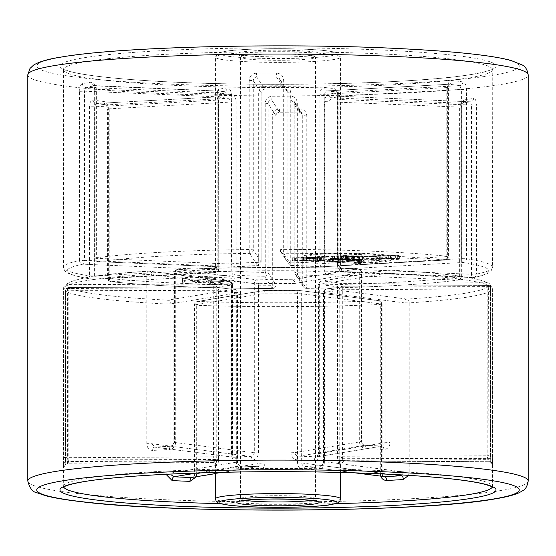 <?xml version="1.0" encoding="UTF-8"?>
<svg xmlns="http://www.w3.org/2000/svg" width="556" height="556" viewBox="0 0 556 556"><rect width="100%" height="100%" fill="white"/><g stroke="black" fill="none" stroke-linecap="round" stroke-linejoin="round"><path stroke-width="0.42" stroke-dasharray="2.78 2.08" d="M386.135 256.128L362.839 256.698L364.917 259.596L320.659 257.727L317.247 257.81L323.682 258.081L317.657 259.047L303.374 258.151L294.367 258.366L292.324 257.782L311.138 257.324L334.51 255.934L338.632 256.65L353.602 256.288L343.365 255.454L361.247 254.467L362.394 256.073L383.904 255.551A40.386 3.378 180 0 0 338.673 253.557A40.386 3.378 180 0 0 306.342 256.872A40.386 3.378 180 0 0 306.405 257.06L301.866 257.08A44.932 3.76 0 0 1 301.797 256.872A44.932 3.76 0 0 1 338.034 253.182A44.932 3.76 0 0 1 388.296 255.44L397.332 255.218L399.375 255.809L390.507 256.024A44.932 3.76 0 0 1 391.66 256.872A44.932 3.76 0 0 1 386.795 258.568A44.932 3.76 0 0 1 371.262 260.02L368.781 259.701A40.386 3.378 180 0 0 382.743 258.401A40.386 3.378 180 0 0 387.115 256.872A40.386 3.378 180 0 0 386.135 256.128L386.135 258.804L362.839 259.367L364.917 262.272L320.659 260.396L317.247 260.479L323.682 260.757L317.657 261.716L303.374 260.82L294.367 261.042L292.324 260.451L311.138 259.993L334.51 258.603L338.632 259.325L353.602 258.957L343.365 258.123L361.247 257.136L362.394 258.742L383.904 258.22A40.386 3.378 180 0 0 338.673 256.233A40.386 3.378 180 0 0 306.342 259.541A40.386 3.378 180 0 0 306.405 259.728L301.866 259.749A44.932 3.76 0 0 1 301.797 259.541A44.932 3.76 0 0 1 338.034 255.85A44.932 3.76 0 0 1 388.296 258.116L397.332 257.894L399.375 258.477L390.507 258.693A44.932 3.76 0 0 1 391.66 259.541A44.932 3.76 0 0 1 386.795 261.244A44.932 3.76 0 0 1 371.262 262.689L368.781 262.369A40.386 3.378 180 0 0 382.743 261.07A40.386 3.378 180 0 0 387.115 259.541A40.386 3.378 180 0 0 386.135 258.804M371.262 260.02L371.262 262.689M185.363 278.528A26.806 2.245 0 0 1 215.506 277.361A26.806 2.245 0 0 1 236.078 279.543A26.806 2.245 0 0 1 233.179 280.558A26.806 2.245 0 0 1 203.037 281.725A26.806 2.245 0 0 1 182.465 279.543A26.806 2.245 0 0 1 185.363 278.528M185.363 281.197A26.806 2.245 0 0 1 215.506 280.029A26.806 2.245 0 0 1 236.078 282.212A26.806 2.245 0 0 1 233.179 283.226A26.806 2.245 0 0 1 203.037 284.394A26.806 2.245 0 0 1 182.465 282.212A26.806 2.245 0 0 1 185.363 281.197M340.821 96.299L470.306 101.811L471.516 105.091L476.443 104.938C476.29 100.615 475.331 98.433 473.566 98.37A3.572 3.246 -100.5 0 1 470.306 101.811L340.821 96.299L338.66 95.104L339.097 99.281L341.057 99.552L341.057 268.736L471.516 274.275L471.516 105.091L341.057 99.552L340.758 96.313A3.572 3.378 -104.2 0 1 337.367 92.657C338.576 92.803 339.181 94.993 339.181 99.225L339.181 268.402A3.572 3.482 68.5 0 0 342.677 272.03A66.122 5.532 180 0 0 340.807 269.146L463.356 262.46A3.572 3.127 -81.2 0 0 466.498 258.755L466.498 89.572C466.303 85.186 465.108 82.635 462.919 81.92A214.456 17.945 180 0 0 452 80.516C449.401 80.613 447.948 82.83 447.643 87.153L447.643 256.337A214.456 17.945 180 0 0 283.678 249.373L283.678 80.196C283.219 75.838 280.794 73.462 276.395 73.065A214.456 17.945 180 0 0 256.434 73.156C252.07 73.587 249.658 75.984 249.199 80.349L249.199 249.533A214.456 17.945 180 0 0 95.18 257.935L95.18 88.751C94.916 84.429 93.679 82.232 91.476 82.149A214.456 17.945 180 0 0 86.75 82.886A214.456 17.945 180 0 0 82.434 83.643C80.669 84.373 79.71 86.938 79.557 91.33L79.557 260.514A214.456 17.945 180 0 0 63.544 267.318A214.456 17.945 180 0 0 89.502 275.873A3.572 3.127 -81.2 0 0 92.094 279.265A3.572 3.127 -81.2 0 0 92.644 279.293A210.884 17.646 0 0 1 82.865 264.183L213.323 269.723A66.122 5.532 180 0 0 215.193 272.607A3.572 3.385 -75.7 0 0 218.584 268.951A62.55 5.233 0 0 1 215.45 267.318A62.55 5.233 0 0 1 216.819 266.227L216.903 96.98L214.943 96.709L215.241 92.831L85.693 87.327A3.572 3.246 -100.5 0 1 82.434 83.643M470.425 101.804L461.932 103.256A3.572 3.1 -98.4 0 1 461.41 103.277L459.388 107.093L459.388 276.269A3.572 1.612 92.4 0 1 457.776 280.099A210.884 17.646 0 0 1 306.321 288.362A3.572 3.558 147.1 0 1 302.749 284.818L302.749 115.634L302.165 113.688L299.204 112.124A210.884 17.646 0 0 1 279.578 112.215C277.402 112.416 276.2 113.591 275.984 115.752L275.984 284.936A3.572 3.558 147.1 0 1 272.412 288.515L272.412 288.515A210.884 17.646 0 0 1 111.186 281.67A3.572 1.946 -93.1 0 1 109.233 277.861L109.233 108.677L106.898 104.882A210.884 17.646 0 0 1 96.167 103.506L95.66 103.486A3.572 3.072 -81.9 0 0 96.167 103.506L94.596 106.801L94.596 275.978A3.572 1.946 -93.1 0 1 92.838 279.3A3.572 1.946 -93.1 0 1 92.644 279.293L215.193 272.607A3.572 1.946 -93.1 0 0 215.387 272.614A3.572 3.572 0 0 0 218.765 269.048L218.584 99.767C218.626 95.535 219.467 93.338 221.107 93.186A3.572 3.239 -79.6 0 1 217.855 96.869L96 103.499M216.819 97.043C216.819 92.748 217.424 90.19 218.633 89.363A62.55 5.233 0 0 1 222.219 88.64A62.55 5.233 0 0 1 227.043 87.973C229.607 88.175 231.039 90.399 231.352 94.645L231.352 263.829A62.55 5.233 0 0 1 258.693 262.335A3.572 1.098 -91.6 0 1 257.685 265.622A3.572 1.098 -91.6 0 1 257.588 265.615A66.122 5.532 180 0 0 228.69 267.193L98.224 261.654A210.884 17.646 0 0 1 249.679 253.39A3.572 3.558 -32.9 0 0 253.251 249.811L253.251 80.627C253.46 78.452 254.641 77.249 256.796 77.013A210.884 17.646 0 0 1 276.422 76.923L279.439 78.577L280.015 80.509L280.015 249.693A3.572 3.558 -32.9 0 0 283.588 253.237A210.884 17.646 0 0 1 444.814 260.083A3.572 2.815 -83.8 0 0 447.643 256.337L448.393 256.518L448.393 87.334L447.643 87.153M257.588 265.615A3.572 3.558 -32.9 0 0 261.16 262.036L253.251 249.811L249.199 249.533A3.572 0.48 -90.6 0 0 249.679 253.39L257.588 265.615M196.789 473.01L239.65 465.935A3.572 2.064 93.4 0 1 239.865 465.928L257.178 466.679A3.572 1.119 91.6 0 1 257.282 466.672A3.572 1.119 91.6 0 1 258.304 469.959C262.362 469.577 264.587 467.255 264.969 462.988L261.042 463.148L194.85 474.059L194.85 304.876L261.042 293.964L261.042 463.148C260.715 465.358 259.43 466.54 257.178 466.679A66.122 5.532 0 0 1 239.65 465.935L237.134 462.133L237.134 292.949L170.949 303.861L170.949 473.045L165.89 473.163L165.89 303.986A3.572 1.863 92.9 0 1 167.759 300.164L233.944 289.252A66.122 5.532 0 0 1 215.102 286.833L214.908 459.277L213.24 462.55A66.122 5.532 0 0 1 212.177 460.903L213.462 457.039L213.268 283.991A66.122 5.532 0 0 1 228.877 281.419A3.572 2.982 97.3 0 1 229.329 281.433A3.572 2.982 97.3 0 1 231.873 284.818L231.873 454.002L234.055 457.296A66.122 5.532 0 0 1 250.527 456.4C252.73 456.184 254.002 454.975 254.328 452.779L254.328 283.595A3.572 2.982 97.3 0 1 257.324 279.87A66.122 5.532 0 0 1 291.775 279.71L357.96 268.798A3.572 1.348 92 0 1 358.085 268.784A3.572 1.348 92 0 1 359.315 272.079L359.315 441.262C359.753 445.627 361.984 448.08 366.008 448.629A214.456 17.945 0 0 1 383.835 449.387C387.636 449.172 389.728 446.906 390.11 442.569L390.11 273.385A214.456 17.945 0 0 1 490.517 286.277L490.517 455.461C490.6 459.847 490.885 462.425 491.372 463.19A214.456 17.945 0 0 1 492.449 464.858L492.38 289.162A3.572 3.558 17.6 0 0 488.807 285.589L342.732 286.25A3.572 3.489 68.1 0 0 339.236 289.752L339.236 458.936L342.538 458.7L342.732 286.25A66.122 5.532 0 0 1 336.971 287.626A66.122 5.532 0 0 1 327.123 288.828A3.572 2.982 -82.7 0 0 324.127 292.553L324.127 461.737L321.945 465.567A3.572 2.37 85.7 0 0 321.681 465.56L321.681 465.56A3.572 2.37 85.7 0 0 319.568 468.903C322.647 468.173 324.28 465.664 324.468 461.369L324.468 292.192A62.55 5.233 180 0 0 333.781 291.052A62.55 5.233 180 0 0 339.236 289.752L488.613 288.856L488.793 285.575A210.884 17.646 180 0 1 466.067 293.109A210.884 17.646 180 0 1 407.013 299.079A3.572 2.982 -82.7 0 0 404.017 302.805L324.127 292.553L323.55 292.386L324.468 292.192A3.572 2.648 84.7 0 1 326.789 288.828L336.387 287.66L341.398 286.5A3.572 3.572 0 0 1 342.718 286.243L488.793 285.575A3.572 3.572 0 0 1 492.38 289.155A214.456 17.945 0 0 1 469.25 296.807A214.456 17.945 0 0 1 409.202 302.881A3.572 2.182 86.3 0 0 407.013 299.079L327.123 288.828A3.572 2.648 84.7 0 0 326.789 288.828A3.572 3.572 0 0 0 323.55 292.386L323.55 461.57L324.468 461.369M389.839 474.282L321.945 465.567A66.122 5.532 0 0 1 305.473 466.463C303.27 466.338 301.998 465.17 301.672 462.96L301.672 293.776A3.572 2.982 -82.7 0 0 299.135 290.399L379.025 300.65A3.572 3.572 0 0 1 382.139 304.195L382.139 473.378L380.269 473.642L380.269 304.459L381.562 304.035A3.572 2.982 -82.7 0 0 379.025 300.65A3.572 2.982 -82.7 0 0 378.567 300.636L298.676 290.378A3.572 1.112 88.4 0 0 298.579 290.371A3.572 1.112 88.4 0 0 297.557 293.658L297.557 462.842C297.94 467.096 300.087 469.403 303.993 469.75A62.55 5.233 180 0 0 319.568 468.903M339.236 458.936C339.389 463.169 339.737 465.351 340.265 465.49A62.55 5.233 180 0 0 340.55 464.99A62.55 5.233 180 0 0 339.264 463.933C338.277 463.106 337.694 460.549 337.499 456.254L337.499 287.07A3.572 3.385 104.5 0 1 340.897 283.414L486.973 282.754A3.572 3.531 121.7 0 1 490.517 286.277L490.545 286.312A3.572 3.572 0 0 0 488.849 283.275L481.016 280.189L472.496 278.222C454.363 274.761 426.341 272.044 388.422 270.07A3.572 1.863 92.9 0 1 390.11 273.385L385.051 273.51L385.051 442.687L318.866 453.606L318.866 284.422L385.051 273.51A3.572 3.176 -99.4 0 1 387.657 270.119A3.572 3.176 -99.4 0 1 388.241 270.084A3.572 1.863 92.9 0 1 388.422 270.07A3.572 3.572 0 0 0 387.657 270.119L321.472 281.03A3.572 3.176 -99.4 0 1 322.056 280.995A66.122 5.532 0 0 1 340.897 283.414L341.092 456.462L342.76 460.312A66.122 5.532 0 0 1 343.823 461.953L341.474 462.821A3.572 3.544 -131.3 0 1 343.823 461.953L342.538 458.7L492.38 458.346L492.38 289.155L488.613 288.856L488.863 461.313A3.572 3.558 174.9 0 1 492.435 464.545L492.435 464.545A3.572 3.558 174.9 0 1 492.449 464.858L492.456 486.361A214.456 17.945 180 0 0 327.88 468.91A214.456 17.945 180 0 0 86.75 478.243A214.456 17.945 180 0 0 63.544 486.361A214.456 17.945 180 0 0 63.697 487.035M319.672 453.967L318.484 453.745L318.484 284.561L318.866 284.422A3.572 3.176 -99.4 0 1 321.472 281.03A3.572 3.572 0 0 0 318.484 284.561L319.672 284.783A3.572 2.37 94.3 0 1 322.056 280.995L388.241 270.084A210.884 17.646 180 0 1 486.973 282.754L487.167 286.611L337.499 287.07A62.55 5.233 180 0 0 319.672 284.783L319.672 453.967C319.45 458.2 317.65 460.458 314.279 460.729A62.55 5.233 180 0 0 297.696 460.027C293.637 459.437 291.413 457.011 291.031 452.751L291.031 283.567A62.55 5.233 180 0 0 258.443 283.713L258.443 452.897C258.06 457.164 255.913 459.603 252.007 460.229A62.55 5.233 180 0 0 236.432 461.084C233.353 460.841 231.72 458.603 231.532 454.363L231.532 285.179A62.55 5.233 180 0 0 222.219 286.319A62.55 5.233 180 0 0 216.764 287.619L67.387 288.515L67.193 284.658A3.572 3.558 17.6 0 0 63.62 288.21L63.551 465.129A3.572 3.558 174.9 0 1 67.123 461.563L67.387 457.699L216.764 456.803C216.611 461.091 216.263 463.655 215.735 464.496A62.55 5.233 180 0 0 215.45 464.99A62.55 5.233 180 0 0 216.736 466.046C217.723 465.907 218.306 463.725 218.501 459.485L218.501 290.301A62.55 5.233 180 0 0 236.328 292.588L236.328 461.772C236.55 466.06 238.35 468.555 241.721 469.257A62.55 5.233 180 0 0 258.304 469.959M63.238 487.383L63.551 465.129A214.456 17.945 0 0 0 64.628 466.797C65.115 466.762 65.399 464.594 65.483 460.278L68.833 459.937L68.186 463.204L213.24 462.55A3.572 3.489 112.1 0 1 214.574 462.794A3.572 3.489 112.1 0 1 214.581 462.8A3.572 3.489 112.1 0 1 216.736 466.046M196.31 476.784L196.685 474.476L194.85 474.059C194.635 476.221 193.502 477.375 191.459 477.521M408.57 475.331L409.202 472.065L404.017 471.988L401.272 475.748M287.382 90.85L284.248 89.071L287.382 90.85L287.925 92.734L280.009 80.495L280.009 249.672A3.572 3.572 0 0 0 280.585 251.618L288.495 263.843A3.572 3.558 -32.9 0 0 291.497 265.462L283.588 253.237L283.678 249.373L280.009 249.672L287.925 261.918A3.572 3.558 -32.9 0 0 288.495 263.843A3.572 3.572 0 0 0 291.434 265.469A3.572 0.73 -89 0 1 290.767 262.189L290.767 93.005C290.42 88.731 288.14 86.326 283.942 85.798L284.248 89.071L264.712 89.162A3.572 0.716 -91 0 0 265.372 85.881C261.25 86.451 259.026 88.877 258.693 93.151L261.16 92.852C261.396 90.628 262.557 89.398 264.649 89.148L256.796 77.013A3.572 0.361 -90.5 0 1 256.434 73.156M290.767 93.005L287.925 92.734L287.925 261.918L290.767 262.189A62.55 5.233 0 0 1 319.874 263.426A3.572 2.384 -85.7 0 0 321.993 266.769A3.572 2.384 -85.7 0 0 322.265 266.769L444.814 260.083A3.572 1.946 86.9 0 0 445.008 260.09A3.572 1.946 86.9 0 0 446.767 256.768L446.767 87.584L449.102 84.255A210.884 17.646 0 0 1 459.833 85.631L461.404 89.467L461.404 258.651A3.572 1.946 86.9 0 0 463.356 262.46A210.884 17.646 0 0 1 473.135 277.569L342.677 272.03A3.572 1.612 92.4 0 1 342.524 272.037A3.572 1.612 92.4 0 1 341.057 268.736L339.181 268.402A62.55 5.233 0 0 0 340.55 267.318A62.55 5.233 0 0 0 337.416 265.678L337.235 265.587A3.572 3.572 0 0 0 339.924 269.048A3.572 3.385 -75.7 0 1 337.416 265.678L337.416 96.494C337.374 92.199 336.533 89.641 334.893 88.835A3.572 3.239 -79.6 0 0 337.499 92.226L327.074 90.892A3.572 2.662 -84.6 0 1 324.739 87.528C321.827 87.758 320.207 89.996 319.874 94.242L324.217 94.27L327.123 90.892L449.102 84.255A3.572 2.891 -83.4 0 0 452 80.516M339.181 99.225L339.097 268.465A3.572 3.572 0 0 0 342.524 272.037L472.982 277.576A3.572 1.612 92.4 0 0 473.135 277.569A3.572 3.294 78.5 0 0 476.443 274.122A214.456 17.945 180 0 0 492.456 267.318L492.762 68.617L492.074 69.111C489.53 70.73 482.796 72.482 471.856 74.365C414.748 84.707 233.965 87.653 134.469 79.786C113.702 78.257 97.05 76.471 84.505 74.428C76.464 73.1 70.584 71.759 66.873 70.417L63.238 68.617L63.544 69.639A214.456 17.945 0 0 1 86.75 61.521A214.456 17.945 0 0 1 327.88 52.188A214.456 17.945 0 0 1 492.456 69.639A214.456 17.945 0 0 1 469.25 77.757A214.456 17.945 0 0 1 228.12 87.09A214.456 17.945 0 0 1 63.544 69.639L63.544 267.318C64.051 270.063 65.17 271.815 66.901 272.565L69.924 274.108L83.449 277.764L92.094 279.265A3.572 3.572 0 0 0 92.838 279.3L215.387 272.614A3.572 1.946 -93.1 0 0 217.146 269.299L94.596 275.978L89.502 275.873L89.502 106.689C89.697 102.374 90.892 100.177 93.081 100.094A214.456 17.945 180 0 0 104 101.498C106.599 102.186 108.052 104.723 108.357 109.108L108.357 278.292A214.456 17.945 180 0 0 272.322 285.256L272.322 116.072C272.781 111.721 275.206 109.351 279.605 108.955A214.456 17.945 180 0 0 299.566 108.865C303.93 109.212 306.342 111.568 306.801 115.912L306.801 285.096A214.456 17.945 180 0 0 460.82 276.693L461.348 276.54L461.348 107.357L462.529 103.034L461.932 103.256A3.572 3.1 -98.4 0 0 464.524 99.865C462.321 100.58 461.084 103.131 460.82 107.51L459.388 107.093L324.648 101.616C324.961 97.335 326.393 94.812 328.957 94.04A3.572 2.898 -96.7 0 0 331.869 97.78L328.93 101.553L328.93 270.737A3.572 1.612 92.4 0 1 327.31 274.56L457.776 280.099A3.572 3.037 -97.8 0 0 458.255 280.078C422.351 284.755 371.721 287.521 306.363 288.376A3.572 0.48 -90.6 0 1 306.321 288.362L298.412 276.137A3.572 3.558 147.1 0 1 294.84 272.593L302.749 284.818L306.801 285.096A3.572 0.48 -90.6 0 1 306.363 288.376A3.572 3.572 0 0 1 303.319 286.743L295.41 274.518A3.572 3.572 0 0 1 294.833 272.579L297.307 272.294L297.307 103.11C296.974 98.864 294.75 96.542 290.628 96.132A62.55 5.233 0 0 1 272.058 96.216C267.86 96.661 265.58 99.003 265.233 103.256L265.233 272.44A62.55 5.233 0 0 1 236.126 271.203L236.126 102.019C235.793 97.745 234.173 95.229 231.261 94.485A62.55 5.233 0 0 1 221.107 93.186M342.663 259.381L328.311 259.235L339.716 259.895L324.968 259.27L328.054 258.818L339.799 259.242L330.34 258.443L343.094 258.908L344.011 259.11L344.011 261.779L328.311 261.911L341.203 262.411L324.968 261.939L328.054 261.487L339.799 261.911L330.34 261.111L344.011 261.786L344.011 259.11L342.663 259.381L342.663 262.05M366.008 262.55L360.121 263.523L345.797 262.912L358.099 263.19L359.482 262.96L354.054 262.515L361.622 262.578L351.83 261.952L366.008 262.55L366.008 259.881L360.121 260.847L360.121 263.523M208.111 278.132L206.165 278.181L207.089 279.32L194.322 280.029L194.322 282.698L195.038 282.636L195.038 279.96L208.139 279.599L208.75 280.613L212.281 280.697L211.259 279.508L223.595 278.82L223.595 281.496L222.845 281.558L222.845 278.89L222.143 278.73L210.244 279.216L209.626 278.257L208.111 278.132L208.111 280.808L209.626 280.926L209.626 278.257M175.731 442.096C175.307 446.468 173.194 448.942 169.385 449.519A3.572 1.807 87.2 0 1 171.019 446.204L171.019 446.204C173.027 445.551 173.979 444.265 173.861 442.361L175.731 442.096L175.731 272.913A214.456 17.945 0 0 1 359.315 272.079L361.532 272.357L361.532 441.54L359.315 441.262M152.636 450.429C149.098 450.249 147.152 447.997 146.798 443.674L146.798 274.49A3.572 2.182 86.3 0 1 148.758 271.161A3.572 2.182 86.3 0 1 148.987 271.168A3.572 2.982 97.3 0 1 149.446 271.182A3.572 2.982 97.3 0 1 151.983 274.56L232.45 284.985A3.572 3.572 0 0 0 229.329 281.433L149.446 271.182A3.572 3.572 0 0 0 148.758 271.161C95.006 274.254 66.678 279.578 63.78 287.139A3.572 3.572 0 0 0 63.62 288.216A214.456 17.945 0 0 1 86.75 280.565A214.456 17.945 0 0 1 146.798 274.49L151.983 274.56L151.983 443.744L154.728 447.114A3.572 2.085 86.5 0 0 154.512 447.107L154.512 447.107A3.572 2.085 86.5 0 0 152.636 450.429A214.456 17.945 0 0 1 169.385 449.519M340.265 465.49A3.572 3.544 -131.3 0 1 341.474 462.821M339.264 463.933A3.572 3.489 112.1 0 1 342.76 460.312L487.814 459.659A3.572 3.544 129.6 0 1 490.093 460.465A3.572 3.544 129.6 0 1 490.1 460.465A3.572 3.544 129.6 0 1 491.372 463.19M337.499 456.254L487.167 455.795L487.814 459.659A210.884 17.646 180 0 1 488.877 461.299L343.747 461.966M355.082 472.871L305.473 466.463A3.572 1.48 87.8 0 0 305.341 466.456L305.341 466.456A3.572 1.48 87.8 0 0 303.993 469.75M384.808 476.645C382.855 476.52 381.777 475.38 381.562 473.219L301.672 462.96L297.557 462.842M196.685 474.476L196.685 305.293L194.85 304.876A3.572 3.176 80.6 0 1 197.456 301.484A3.572 3.176 80.6 0 1 198.04 301.449A210.884 17.646 180 0 0 378.567 300.636A3.572 1.696 87.4 0 1 380.269 304.459A214.456 17.945 0 0 1 196.685 305.293A3.572 1.348 92 0 1 198.04 301.449L264.225 290.538A3.572 3.176 80.6 0 0 263.648 290.573A3.572 3.572 0 0 1 264.288 290.524L298.579 290.371A3.572 3.572 0 0 1 299.135 290.399A3.572 2.982 -82.7 0 0 298.676 290.378A66.122 5.532 0 0 1 264.225 290.538A3.572 0.744 91 0 1 264.288 290.524A3.572 0.744 91 0 1 264.969 293.804A62.55 5.233 180 0 0 297.557 293.658L301.672 293.776L381.562 304.035L381.562 473.219L382.139 473.378C382.396 475.463 383.126 476.548 384.335 476.624M314.279 460.729A3.572 2.064 93.4 0 1 316.35 456.921L316.837 456.9L318.484 453.745C318.31 455.739 317.761 456.796 316.823 456.907M297.696 460.027A3.572 1.119 91.6 0 1 298.822 456.177A66.122 5.532 0 0 1 316.35 456.921L382.625 446.051L385.051 442.687L390.11 442.569M291.031 452.751L294.958 452.591C295.285 454.794 296.57 455.989 298.822 456.177L364.541 445.335A3.572 1.46 92.2 0 1 364.673 445.328C362.158 444.23 361.108 442.972 361.532 441.54L361.15 441.672L361.15 272.489L294.958 283.407L294.958 452.591L361.15 441.672L364.541 445.335A210.884 17.646 180 0 1 382.069 446.086A3.572 1.758 92.7 0 1 382.243 446.072L382.243 446.072A3.572 1.758 92.7 0 1 383.835 449.387M382.611 446.051L364.673 445.328A3.572 1.46 92.2 0 1 366.008 448.629M291.031 283.567A3.572 0.744 91 0 1 291.775 279.71A3.572 3.176 -99.4 0 1 294.958 283.407L291.031 283.567M170.949 473.045L237.516 461.994L238.413 464.969L239.865 465.928A3.572 2.064 93.4 0 1 241.721 469.257M252.007 460.229A3.572 1.48 87.8 0 0 250.527 456.4L171.192 446.218L174.438 442.52L174.438 273.337L173.861 273.177A3.572 3.572 0 0 1 177.274 269.604C232.074 267.082 300.358 266.776 358.085 268.784A3.572 3.572 0 0 1 361.532 272.357L361.15 272.489A3.572 3.176 -99.4 0 0 357.96 268.798A210.884 17.646 180 0 0 177.434 269.611A3.572 2.982 97.3 0 0 174.438 273.337L254.328 283.595L258.443 283.713A3.572 1.112 88.4 0 0 257.324 279.87L177.434 269.611A3.572 1.696 87.4 0 0 177.274 269.604A3.572 1.696 87.4 0 0 175.731 272.913L173.861 273.177L173.861 442.361L254.328 452.779L258.443 452.897M236.328 461.772L237.516 461.994L237.516 292.81L237.134 292.949A3.572 3.176 80.6 0 0 233.944 289.252A3.572 2.37 94.3 0 1 234.215 289.245A3.572 2.37 94.3 0 1 236.328 292.588L237.516 292.81A3.572 3.572 0 0 0 234.215 289.245C225.395 288.564 219.321 287.793 215.999 286.931A3.572 3.385 104.5 0 1 218.501 290.301L68.833 290.753L69.013 287.48A210.884 17.646 180 0 0 167.759 300.164A3.572 3.176 80.6 0 1 170.949 303.861L165.89 303.986A214.456 17.945 0 0 1 65.483 291.094A3.572 3.531 121.7 0 1 69.027 287.494L215.089 286.82A3.572 3.385 104.5 0 1 215.999 286.931A3.572 3.572 0 0 0 215.089 286.82L69.027 287.494A3.572 3.572 0 0 0 65.455 291.052L68.833 290.753L68.833 459.937L218.501 459.485M236.432 461.084A3.572 2.37 85.7 0 0 234.055 457.296L154.728 447.114A210.884 17.646 180 0 1 171.192 446.218A3.572 1.807 87.2 0 0 171.019 446.204L154.311 447.1M215.45 472.461L215.45 464.99L214.581 462.8L213.24 462.55M213.344 462.557L68.186 463.204A210.884 17.646 180 0 1 67.123 461.563L212.177 460.903A3.572 3.544 -131.3 0 1 215.735 464.496M64.628 466.797A3.572 3.544 129.6 0 1 68.186 463.204M79.557 91.33L84.484 91.177L214.943 96.709L214.943 265.893L84.484 260.354A3.572 1.612 -87.6 0 1 82.865 264.183A3.572 3.294 78.5 0 1 79.557 260.514L84.484 260.354L84.484 91.177L85.693 87.327A210.884 17.646 0 0 1 94.589 85.86A3.572 3.1 -98.4 0 1 91.476 82.149M227.043 87.973A3.572 2.898 -96.7 0 1 224.548 91.351A3.572 2.898 -96.7 0 1 224.131 91.358L94.589 85.86L96.612 89.175L96.612 258.359L227.07 263.898L227.07 94.715L96.612 89.175L95.18 88.751M218.633 89.363A3.572 3.378 -104.2 0 1 216.117 92.734A3.572 3.378 -104.2 0 1 216.11 92.734A3.572 3.378 -104.2 0 1 215.241 92.831A66.122 5.532 180 0 1 224.131 91.358L227.07 94.715L231.352 94.645M258.693 93.151L258.693 262.335L261.167 262.05A3.572 3.572 0 0 1 257.685 265.622L229.023 267.186A3.572 2.655 -95.4 0 1 228.69 267.193A3.572 1.612 -87.6 0 1 228.537 267.2A3.572 3.572 0 0 0 229.023 267.186A3.572 2.655 -95.4 0 0 231.352 263.829L227.07 263.898A3.572 1.612 -87.6 0 0 228.537 267.2L98.078 261.661A3.572 1.612 -87.6 0 0 98.224 261.654A3.572 3.037 -97.8 0 1 95.18 257.935L94.652 258.088A3.572 3.572 0 0 0 98.078 261.661A3.572 1.612 -87.6 0 1 96.612 258.359L94.652 258.088L94.652 88.904L93.874 85.548L224.548 91.351L216.11 92.734L217.535 91.796L216.903 96.98L216.819 266.227A3.572 3.482 68.5 0 1 214.63 269.486A3.572 3.572 0 0 0 216.903 266.164L214.943 265.893A3.572 1.612 -87.6 0 1 213.323 269.723A3.572 3.482 68.5 0 0 214.63 269.486L215.45 267.318L215.45 57.171A62.55 5.233 180 0 0 263.454 62.265A62.55 5.233 180 0 0 333.781 59.541A62.55 5.233 180 0 0 340.55 57.171A62.55 5.233 180 0 0 292.546 52.083A62.55 5.233 180 0 0 222.219 54.801A62.55 5.233 180 0 0 215.45 57.171C219.057 51.666 213.101 54.829 224.826 51.409C243.062 48.066 303.562 47.733 326.886 50.811C335.344 52.181 339.111 53.042 338.187 53.39C338.951 53.251 339.737 54.509 340.55 57.171L340.55 267.318L341.655 269.618L339.924 269.048A3.572 3.385 -75.7 0 0 340.807 269.146A3.572 1.946 86.9 0 1 338.854 265.337L338.854 96.153L461.404 89.467L466.498 89.572M93.081 100.094A3.572 3.072 -81.9 0 0 95.66 103.486L106.488 104.876A3.572 2.891 -83.4 0 0 106.898 104.882L228.592 98.245A3.572 2.662 -84.6 0 0 231.261 94.485M96.167 103.506L217.855 96.869L217.146 100.115L94.596 106.801L89.502 106.689M104 101.498A3.572 2.891 -83.4 0 0 106.488 104.876L107.607 108.927L231.782 101.991L228.592 98.245A66.122 5.532 180 0 1 217.855 96.869M272.322 116.072L275.991 115.773L275.991 284.957L268.075 272.718A3.572 3.558 147.1 0 1 264.503 276.29L272.412 288.515A3.572 3.572 0 0 0 275.991 284.957L272.322 285.256L272.405 288.529C206.318 288.272 152.455 285.979 110.797 281.663A3.572 3.572 0 0 1 107.607 278.111L108.357 278.292A3.572 2.815 -83.8 0 0 110.797 281.663A3.572 2.815 -83.8 0 0 111.186 281.67L233.735 274.984A3.572 1.946 -93.1 0 1 231.782 271.175L107.607 278.111L107.607 108.927L108.357 109.108M249.199 80.349L253.251 80.627L261.16 92.852L261.167 262.05L261.167 92.866C261.25 90.83 262.432 89.592 264.712 89.162A3.572 0.716 -91 0 1 264.649 89.148A66.122 5.532 180 0 1 284.276 89.064L276.422 76.923L276.395 73.065M279.605 108.955L279.578 112.229L271.724 100.08C269.549 100.191 268.333 101.345 268.075 103.534L268.075 272.718L265.233 272.44A3.572 0.73 -89 0 1 264.503 276.29A66.122 5.532 180 0 1 233.735 274.984A3.572 2.384 -85.7 0 0 236.126 271.203L231.782 271.175L231.782 101.991L236.126 102.019M299.566 108.865A3.572 0.361 -90.5 0 1 299.239 112.138A3.572 0.361 -90.5 0 1 299.204 112.124L291.351 99.99A3.572 0.716 -91 0 1 290.628 96.132M306.801 115.912L302.749 115.634L294.84 103.409L294.235 101.435L291.351 99.99A66.122 5.532 180 0 1 271.724 100.08L272.058 96.216M291.434 265.469A3.572 0.73 -89 0 0 291.497 265.462A66.122 5.532 180 0 1 322.265 266.769A3.572 1.946 86.9 0 0 322.459 266.776A3.572 1.946 86.9 0 0 324.217 263.454L448.393 256.518A3.572 3.572 0 0 1 445.008 260.09L322.459 266.776A3.572 3.572 0 0 1 321.993 266.769L291.434 265.469M337.416 96.494L336.422 91.664L337.499 92.226A3.572 3.239 -79.6 0 0 338.145 92.268L459.833 85.631A3.572 3.072 -81.9 0 0 462.919 81.92M460.82 107.51L460.82 276.693A3.572 3.037 -97.8 0 1 458.255 280.078A3.572 3.572 0 0 0 461.348 276.54L324.648 270.8A3.572 2.655 -95.4 0 0 327.31 274.56A66.122 5.532 180 0 1 298.412 276.137A3.572 1.098 -91.6 0 1 297.307 272.294A62.55 5.233 0 0 0 324.648 270.8L324.648 101.616M448.88 84.248L327.074 90.892A3.572 2.662 -84.6 0 0 327.408 90.892A66.122 5.532 180 0 1 338.145 92.268L338.854 96.153L337.235 96.403L337.235 265.587L461.404 258.651L466.498 258.755A214.456 17.945 180 0 1 492.456 267.318L491.156 270.786L489.183 272.516C486.152 274.428 481.044 276.096 473.851 277.507A3.572 3.572 0 0 1 472.982 277.576A3.572 1.612 92.4 0 1 471.516 274.275L476.443 274.122L476.443 104.938M209.626 280.926L210.244 281.885L222.845 281.558L211.259 282.177L212.281 283.365L208.75 283.289L208.139 282.267L195.038 282.636L207.089 281.989L207.089 279.32M207.089 281.989L206.165 280.856L206.165 278.181L206.165 280.843L208.111 280.808M210.244 281.885L210.244 279.216M219.891 281.364L219.891 278.695M222.143 281.399L222.143 278.73M211.259 282.177L211.259 279.508M212.281 283.365L212.281 280.697L212.281 283.365M210.39 283.414L210.39 280.745M208.75 283.289L208.75 280.613M208.139 282.267L208.139 279.599M198.012 282.83L198.012 280.161M195.802 282.795L195.802 280.127M343.094 258.908L343.094 261.577M340.216 259.471L340.216 262.14M337.131 259.367L337.131 262.043M329.472 259.047L329.472 261.716M328.311 259.235L328.311 261.911M338.048 259.652L338.048 262.321M338.409 259.589L338.409 262.258M340.918 259.694L340.918 262.369M341.203 259.735L341.203 262.411M339.716 259.895L339.716 262.564M336.922 259.867L336.922 262.536M327.039 259.443L327.039 262.119M324.968 259.27L324.968 261.939M327.039 258.867L327.039 261.535M328.054 258.818L328.054 261.487M330.917 258.867L330.917 261.535M339.799 259.242L339.799 261.911M341.071 259.033L341.071 261.702M332.474 258.665L332.474 261.341M331.828 258.714L331.828 261.389M328.964 258.582L328.964 261.25M330.34 258.443L330.34 261.111M333.35 258.491L333.35 261.167M340.891 257.233L358.321 256.809L359.579 257.602L348.633 258.686L347.236 258.429L352.316 257.928L354.374 257.553L353.769 257.254L346.478 257.282L347.43 258.04L345.012 258.352L342.649 258.158L340.891 257.233L340.891 259.902L358.321 259.478L359.579 260.271L359.037 260.451L348.633 261.362L347.236 261.098L354.374 260.229L353.769 259.923L346.478 259.951L347.646 260.555L345.012 261.021L342.649 260.834L340.891 259.902M319.373 258.109L315.704 258.714L306.627 258.088L319.373 258.109L319.373 260.785L315.704 261.389L306.829 260.903L319.373 260.785M395.379 255.496L295.34 257.935L395.379 255.496L395.379 258.172L395.969 258.338L295.924 260.778L395.379 258.172M399.375 255.809L399.375 258.477M397.332 255.218L397.332 257.894M390.507 256.024L390.507 258.693M368.781 259.701L368.781 262.369M362.839 256.698L362.839 259.367M364.917 259.596L364.917 262.272M320.659 257.727L320.659 260.396M317.247 257.81L317.247 260.479M323.682 258.081L323.682 260.757M317.657 259.047L317.657 261.716M307.913 258.637L307.913 261.306M305.056 258.47L305.056 261.139M303.416 258.262L303.416 260.931M303.374 258.151L303.374 260.82M294.367 258.366L294.367 261.042M292.324 257.782L292.324 260.451M311.138 257.324L311.138 259.993M309.956 257.275L309.956 259.944M332.405 256.024L332.405 258.7M334.51 255.934L334.51 258.603M338.632 256.65L338.632 259.325M353.602 256.288L353.602 258.957M346.833 255.906L346.833 258.575M345.582 255.788L345.582 258.457M343.365 255.454L343.365 258.123M361.247 254.467L361.247 257.136M362.394 256.073L362.394 258.742M383.904 255.551L383.904 258.22M306.405 257.06L306.405 259.728M301.866 257.08L301.866 259.749M388.296 255.44L388.296 258.116M313.633 257.901L313.633 260.569M315.704 258.714L315.704 261.389M309.692 258.464L309.692 261.132M307.968 258.359L307.968 261.028M306.829 258.234L306.829 260.903M306.627 258.088L306.627 260.764M306.773 258.067L306.773 260.736M342.649 258.158L342.649 260.834M358.321 256.809L358.321 259.478M359.301 257.303L359.301 259.972M359.579 257.602L359.579 260.271M359.037 257.782L359.037 260.451M355.041 258.206L355.041 260.875M348.633 258.686L348.633 261.362M347.417 258.623L347.417 261.292M347.236 258.429L347.236 261.098M352.316 257.928L352.316 260.597M354.374 257.553L354.374 260.229M354.339 257.393L354.339 260.069M353.769 257.254L353.769 259.923M352.984 257.143L352.984 259.812M347.521 257.199L347.521 259.867M346.478 257.282L346.478 259.951M347.646 257.88L347.646 260.555M347.43 258.04L347.43 260.708M346.451 258.227L346.451 260.903M345.012 258.352L345.012 261.021M343.219 258.304L343.219 260.972M295.34 257.935L295.34 260.611M395.969 255.67L395.969 258.338M295.924 258.109L295.924 260.778M360.121 260.847L345.797 260.243L358.099 260.514L359.482 260.291L354.054 259.847L361.622 259.902L351.83 259.277L366.008 259.881M351.83 259.277L351.83 261.952M345.797 260.243L345.797 262.912M347 260.048L347 262.717M358.099 260.514L358.099 263.19M359.482 260.291L359.482 262.96M353.109 260.02L353.109 262.689M354.054 259.847L354.054 262.515M360.351 260.118L360.351 262.786M361.622 259.902L361.622 262.578M350.808 259.443L350.808 262.119M492.303 487.035A214.456 17.945 180 0 0 492.456 486.361L492.762 487.383M472.44 74.33A218.028 18.244 180 0 0 376.648 49.804A218.028 18.244 180 0 0 83.56 57.824A218.028 18.244 180 0 0 179.352 82.344A218.028 18.244 180 0 0 472.44 74.33M244.529 55.753A37.53 3.141 0 0 1 286.729 54.12A37.53 3.141 0 0 1 315.53 57.171A37.53 3.141 0 0 1 311.471 58.595A37.53 3.141 0 0 1 269.271 60.229A37.53 3.141 0 0 1 240.47 57.171A37.53 3.141 0 0 1 244.529 55.753M314.654 55.169A41.102 3.44 180 0 0 296.598 50.54A41.102 3.44 180 0 0 241.346 52.056A41.102 3.44 180 0 0 259.402 56.677A41.102 3.44 180 0 0 314.654 55.169M225.402 51.374A58.978 4.934 0 0 1 304.681 49.206A58.978 4.934 0 0 1 330.598 55.843A58.978 4.934 0 0 1 251.319 58.012A58.978 4.934 0 0 1 225.402 51.374M337.367 92.657A62.55 5.233 0 0 1 333.781 93.373A62.55 5.233 0 0 1 328.957 94.04M470.306 101.811A210.884 17.646 0 0 1 466.067 102.554A210.884 17.646 0 0 1 461.41 103.277L331.869 97.78A66.122 5.532 180 0 0 336.971 97.071A66.122 5.532 180 0 0 340.758 96.313M464.524 99.865A214.456 17.945 180 0 0 469.25 99.128A214.456 17.945 180 0 0 473.566 98.37M294.235 101.435L294.833 103.395L294.84 272.593L294.833 103.395L297.307 103.11M287.341 90.781L279.446 78.577L280.009 80.495L283.678 80.196M217.757 96.855L219.314 96.105L218.765 99.865L217.146 100.115L217.146 269.299L218.765 269.048L218.584 99.767M310.811 500.351A37.53 3.141 180 0 0 311.471 500.247A37.53 3.141 180 0 0 315.53 498.829A37.53 3.141 180 0 0 286.729 495.771A37.53 3.141 180 0 0 244.529 497.405A37.53 3.141 180 0 0 240.47 498.829A37.53 3.141 180 0 0 245.189 500.351M340.55 498.829A62.55 5.233 0 0 1 333.781 501.199A62.55 5.233 0 0 1 263.454 503.917A62.55 5.233 0 0 1 215.45 498.829M216.764 456.803L216.764 287.619A3.572 3.489 68.1 0 0 213.268 283.991L67.193 284.658A210.884 17.646 180 0 1 148.987 271.168L228.877 281.419A3.572 2.648 84.7 0 1 231.532 285.179L232.45 284.985L232.45 454.162L151.983 443.744L146.798 443.674M490.1 460.465L491.031 461.758L490.545 455.496L487.167 455.795L487.167 286.611L490.545 286.312L490.517 455.461M528.2 481.016A250.2 20.933 0 0 1 501.13 490.489A250.2 20.933 0 0 1 219.808 501.38A250.2 20.933 0 0 1 27.8 481.016M62.842 56.941A241.262 20.19 0 0 1 387.157 48.073A241.262 20.19 0 0 1 493.158 75.213A241.262 20.19 0 0 1 168.843 84.081A241.262 20.19 0 0 1 62.842 56.941M27.8 74.984A250.2 20.933 180 0 0 219.808 95.34A250.2 20.933 180 0 0 501.13 84.449A250.2 20.933 180 0 0 528.2 74.984M68.228 463.217C65.691 464.267 64.642 464.962 65.087 465.309L65.455 460.236L65.455 291.052L65.483 460.278M304.931 466.435L321.681 465.56C322.688 465.094 323.314 463.767 323.55 461.57L404.017 471.988L404.017 302.805L409.202 302.881L409.202 472.065M220.405 503.646A214.456 17.945 180 0 0 335.595 503.646M265.372 85.881A62.55 5.233 0 0 1 283.942 85.798M448.887 84.248L449.297 84.137L448.393 87.334L446.767 87.584L324.217 94.27L324.217 263.454L319.874 263.426L319.874 94.242M324.739 87.528A62.55 5.233 0 0 1 334.893 88.835M264.969 462.988L264.969 293.804L261.042 293.964A3.572 3.176 80.6 0 1 263.648 290.573L197.456 301.484A3.572 3.572 0 0 0 194.468 305.015L194.468 474.198L193.523 476.694L192.056 477.479M343.823 461.953L488.877 461.299C492.046 462.981 493.235 464.058 492.435 464.545L490.093 460.465M305.473 466.463L355.513 472.885M215.45 473.566L257.178 466.679M63.544 464.837L63.62 288.21L67.387 288.515L67.387 457.699L63.62 457.393M265.233 103.256L268.075 103.534L275.991 115.773C276.186 113.646 277.381 112.465 279.578 112.229L299.239 112.138L302.165 113.688M231.532 454.363L232.45 454.162C232.936 456.545 233.353 457.588 233.708 457.289L154.304 447.1M387.115 256.872L387.115 259.541M236.078 279.543L236.078 282.212M316.948 501.463L315.53 498.829L315.53 57.171L316.948 54.537L314.077 55.204C297.675 58.894 231.4 55.871 239.052 54.537L240.47 57.171L240.47 498.829L239.052 501.463M340.55 472.461L340.55 464.99L341.467 462.828M492.456 464.823L492.38 458.339M382.625 446.051L316.837 456.9M257.859 466.63L215.45 473.629M302.186 113.716L294.291 101.512M182.465 279.543L182.465 282.212M391.66 256.872L391.66 259.541M306.342 256.872L306.342 259.541M301.797 256.872L301.797 259.541"/><path stroke-width="0.83" d="M165.966 474.289L172.165 480.599A3.572 1.758 92.7 0 1 173.931 476.777L171.401 474.977M215.45 473.629L191.459 477.521A3.572 1.46 92.2 0 0 189.992 481.357L196.31 476.784M380.269 473.642C380.693 477.979 382.806 480.252 386.615 480.467A3.572 1.807 87.2 0 0 384.808 476.645L355.082 472.871M355.513 472.885L384.808 476.645A210.884 17.646 180 0 0 401.272 475.748A3.572 2.085 86.5 0 1 403.364 479.55L408.57 475.331M83.56 481.67A218.028 18.244 0 0 1 376.648 473.656A218.028 18.244 0 0 1 472.44 498.176A218.028 18.244 0 0 1 179.352 506.196A218.028 18.244 0 0 1 83.56 481.67M335.595 503.646A214.456 17.945 180 0 0 469.25 494.479A214.456 17.945 180 0 0 492.303 487.035M241.346 500.831A41.102 3.44 0 0 1 296.598 499.323A41.102 3.44 0 0 1 314.654 503.945A41.102 3.44 0 0 1 259.402 505.46A41.102 3.44 0 0 1 241.346 500.831M222.219 496.459A62.55 5.233 0 0 1 292.546 493.735A62.55 5.233 0 0 1 340.55 498.829C339.938 501.053 339.452 502.096 339.09 501.964C338.076 502.193 340.863 502.506 331.174 504.591C316.308 507.711 252.264 508.427 228.863 505.161C212.837 502.534 219.335 502.506 216.91 501.964C216.548 502.096 216.062 501.053 215.45 498.829A62.55 5.233 0 0 1 222.219 496.459M330.598 504.626A58.978 4.934 180 0 0 304.681 497.988A58.978 4.934 180 0 0 225.402 500.157A58.978 4.934 180 0 0 251.319 506.794A58.978 4.934 180 0 0 330.598 504.626M54.87 471.551A250.2 20.933 0 0 1 336.192 460.66A250.2 20.933 0 0 1 528.2 481.016C527.269 486.264 525.455 489.488 522.751 490.684L519.144 492.734C513.647 495.167 505.467 497.252 494.611 498.968C421.066 512.486 175.453 513.932 79.876 501.54C65.427 499.837 54.12 497.933 45.953 495.82L36.856 492.734C32.679 492.074 29.663 488.175 27.8 481.016A250.2 20.933 0 0 1 54.87 471.551M493.158 499.059A241.262 20.19 180 0 0 387.157 471.919A241.262 20.19 180 0 0 62.842 480.787A241.262 20.19 180 0 0 168.843 507.927A241.262 20.19 180 0 0 493.158 499.059M27.8 74.984L29.968 68.478L33.728 64.983C39.413 61.577 48.636 58.929 61.389 57.032C119.832 46.732 284.665 42.701 399.298 48.581C453.939 51.305 491.052 55.225 510.658 60.347L522.306 65.003C525.413 66.456 527.373 69.785 528.2 74.984A250.2 20.933 180 0 0 336.192 54.62A250.2 20.933 180 0 0 54.87 65.511A250.2 20.933 180 0 0 27.8 74.984L27.8 481.016M245.189 500.351A37.53 3.141 180 0 0 278 501.971A37.53 3.141 180 0 0 310.811 500.351M189.992 481.357A214.456 17.945 0 0 1 172.165 480.599M403.364 479.55A214.456 17.945 0 0 1 386.615 480.467M63.697 487.035A214.456 17.945 180 0 0 220.405 503.646M401.272 475.748L389.839 474.282M196.789 473.01L173.931 476.777A210.884 17.646 180 0 0 191.459 477.521L215.45 473.566M63.238 487.383L63.926 486.889C66.477 485.27 73.211 483.518 84.144 481.635C132.022 473.232 264.399 469.25 365.737 473.239C422.866 475.456 462.015 479.001 483.171 483.866C490.003 485.826 493.2 487 492.762 487.383M239.421 501.206L241.923 500.796C256.803 497.335 321.354 499.733 316.948 501.463L316.579 501.206M528.2 481.016L528.2 74.984M340.55 498.829L340.55 472.461M215.45 498.829L215.45 472.461"/></g></svg>
